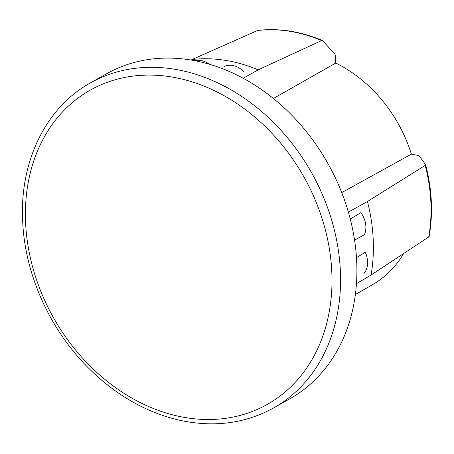 <?xml version="1.0" encoding="UTF-8"?>
<svg xmlns="http://www.w3.org/2000/svg" width="454" height="454" viewBox="0 0 454 454"><rect width="100%" height="100%" fill="white"/><g stroke="black" fill="none" stroke-linecap="round" stroke-linejoin="round"><path stroke-width="0.68" d="M354.585 240.104L364.397 234.763A20.629 16.435 60.6 0 0 360.862 212.654L350.278 219.038M363.847 273.649A20.629 16.435 60.6 0 0 365.254 252.311L356.498 257.588M356.481 283.637L371.054 275.062L428.707 236.982L429.053 236.131M429.132 236.466C433.19 213.329 432.021 189.42 425.625 164.74L425.205 165.398L367.456 201.497A165.631 131.927 60.6 0 1 371.054 275.062M367.456 201.497L348.383 212.109M243.145 78.27L258.161 69.837L321.591 40.582L322.856 40.871L334.933 54.332L335.415 55.87L335.767 63.049A127.778 101.781 60.6 0 1 411.381 154.139L341.731 192.609M322.856 40.871L322.425 40.548C300.622 31.343 279.034 27.972 257.673 30.429L192.116 59.502A165.631 131.927 60.6 0 1 258.161 69.837M192.116 59.502L191.089 60.059M273.37 98.49L335.767 63.049M411.381 154.139L419.002 155.614L425.551 164.586M403.674 253.514A127.778 101.781 60.6 0 1 372.95 284.403L355.386 294.538M194.8 60.723A20.629 16.435 60.6 0 1 208.8 63.832M224.548 66.295A20.629 16.435 60.6 0 1 244.19 72.101M106.645 73.764A186.549 148.594 60.6 0 1 327.743 163.196A186.549 148.594 60.6 0 1 290.021 398.691L273.677 407.913A186.549 148.594 60.6 0 0 311.399 172.418A186.549 148.594 60.6 0 0 90.306 82.986L106.645 73.764M425.205 165.398A158.196 126.008 60.6 0 1 428.707 236.982M257.327 30.526A158.196 126.008 60.6 0 1 321.591 40.582M25.634 223.345A180.34 143.646 60.6 0 1 248.049 111.593A180.34 143.646 60.6 0 1 262.491 406.949A180.34 143.646 60.6 0 1 25.634 223.345M90.306 82.986C45.61 107.626 19.318 162.146 22.7 221.802C24.993 273.864 49.384 328.565 87.333 366.877C114.073 393.828 144.02 411.432 177.168 419.683C212.358 427.861 244.524 423.94 273.677 407.913"/></g></svg>
